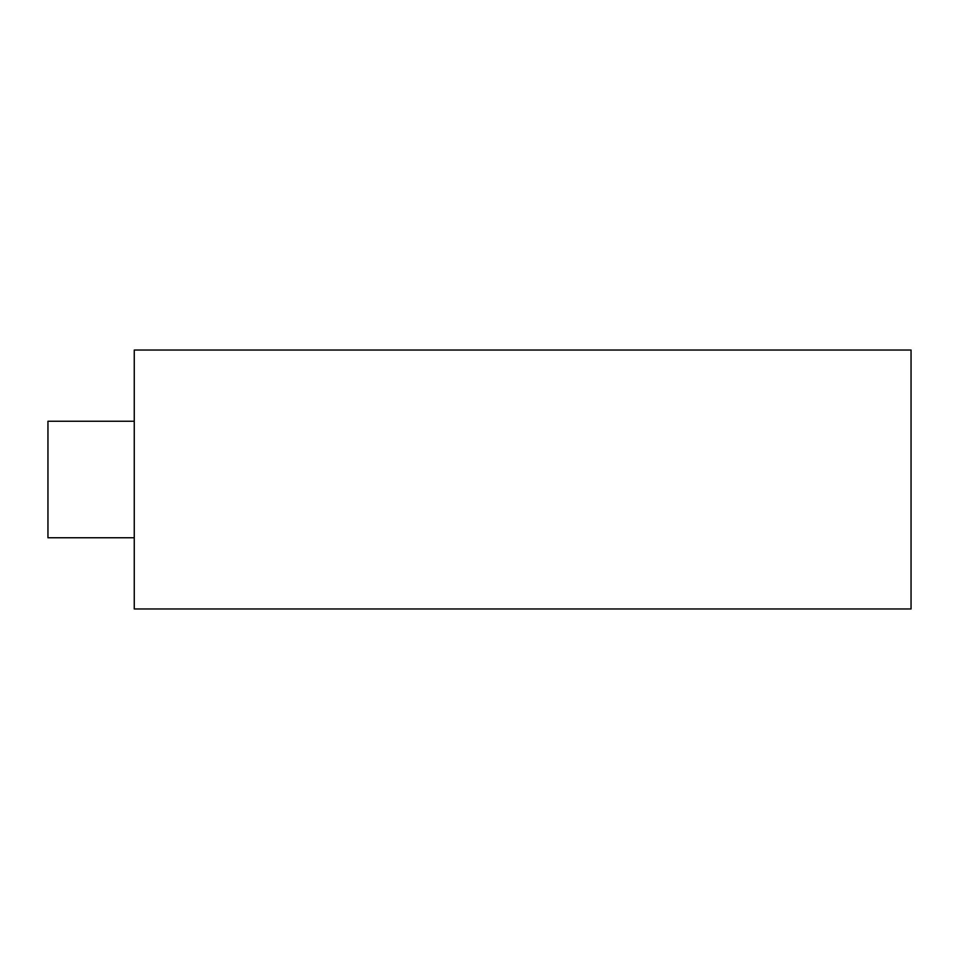 <?xml version="1.0" encoding="UTF-8"?>
<svg xmlns="http://www.w3.org/2000/svg" width="959" height="959" viewBox="0 0 959 959"><rect width="100%" height="100%" fill="white"/><g stroke="black" fill="none" stroke-linecap="round" stroke-linejoin="round"><path stroke-width="1.44" d="M134.26 421.241L47.95 421.241L47.95 537.759L134.26 537.759M134.26 350.035L134.26 608.965L911.05 608.965L911.05 350.035L134.26 350.035"/></g></svg>
